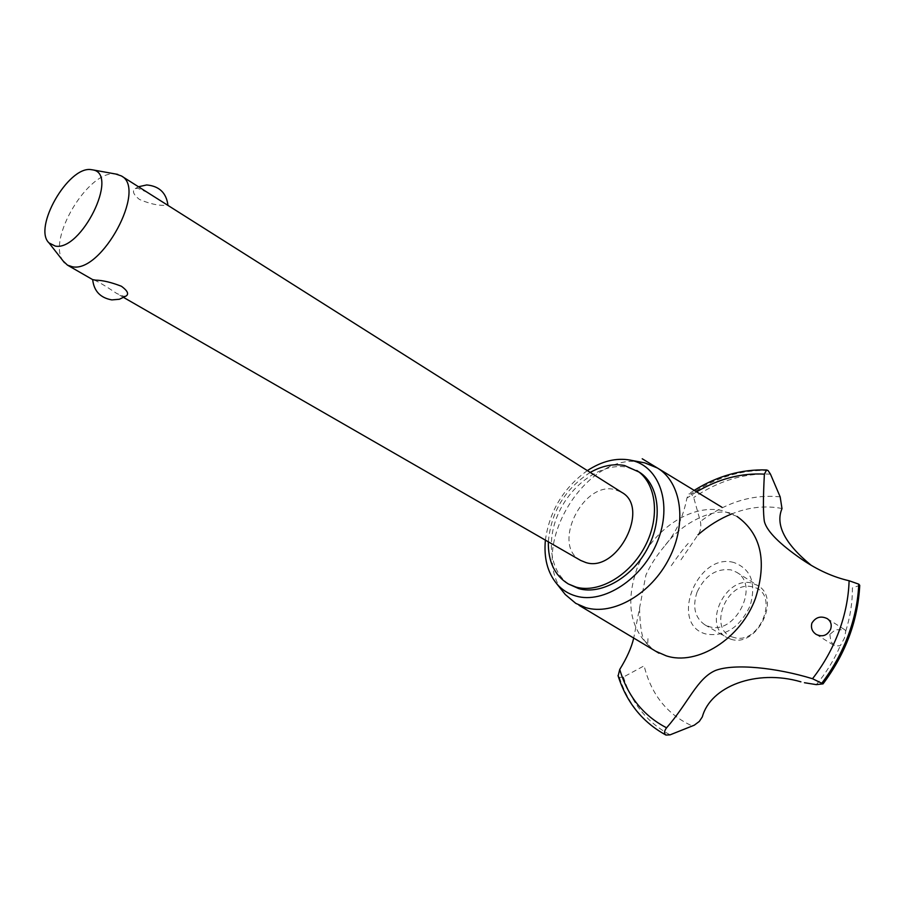 <?xml version="1.0" encoding="UTF-8"?>
<svg xmlns="http://www.w3.org/2000/svg" width="905" height="905" viewBox="0 0 905 905"><rect width="100%" height="100%" fill="white"/><g stroke="black" fill="none" stroke-linecap="round" stroke-linejoin="round"><path stroke-width="0.68" stroke-dasharray="4.53 3.39" d="M639.484 472.24L627.301 467.274C603.33 462.342 573.091 482.41 559.313 511.495C545.308 540.489 550.127 573.872 571.134 585.512M590.23 472.433C565.025 488.779 551.055 511.913 548.34 541.835M580.659 560.433C551.236 545.545 582.82 480.725 614.97 489.605L621.746 492.365M126.146 295.992L123.419 296.218L116.756 293.492C103.747 284.77 95.704 280.143 92.615 279.6M63.18 261.059C46.54 239.961 88.124 170.174 115.071 173.964L115.716 174.02M147.402 192.403L137.696 188.251L135.264 188.591C131.904 190.91 133.295 194.518 139.415 199.428C149.121 203.568 157.594 205.559 164.823 205.378L167.855 205.345M587.356 470.611C563.498 487.829 549.505 511.008 545.387 540.138M641.17 462.195C585.954 451.176 527.547 547.955 563.023 591.689M737.1 516.472L722.507 510.658C690.922 503.214 651.362 530.5 637.199 568.035C625.14 602.696 630.106 629.631 652.109 648.851L655.752 651.249M680.99 559.799L697.959 534.878C700.572 531.439 701.386 526.981 700.402 521.506L693.694 497.535L691.352 493.881L688.75 493.904L686.929 498.078C683.196 517.038 675.967 532.774 665.243 545.274C656.532 555.647 650.095 565.58 645.932 575.06L633.726 638.059M618.126 675.945L619.427 677.415L623.409 677.053L644.122 665.831C651.204 694.565 667.29 714.633 692.393 726.025M733.876 562.514C697.02 551.824 668.467 625.004 706.307 634.088C725.097 636.95 739.69 627.584 750.064 605.988C756.535 583.465 751.139 568.974 733.876 562.514L733.876 562.514M829.828 634.371L830.96 641.747L834.976 646.034L840.338 645.661L844.501 637.991L845.79 631.011L844.84 629.778L835.451 629.722L829.828 634.371M845.79 631.011C850.327 616.475 852.521 602.108 852.386 587.911L859.739 585.331M696.579 491.834L686.929 498.078M697.054 592.153C692.246 606.803 694.825 617.674 704.791 624.778L709.181 626.611C735.188 635.57 760.449 585.116 736.523 572.209L731.025 569.89C716.262 568.136 704.938 575.557 697.054 592.153M730.855 639.202C756.784 648.195 781.637 598.454 757.757 585.535L752.281 583.216C725.923 575.15 702.122 624.857 726.489 637.358L730.855 639.202M733.604 637.358C706.579 630.977 726.591 579.132 752.858 587.017C780.574 592.458 760.223 646.17 733.604 637.358M782.033 508.519C765.721 505.318 749.057 507.072 732.032 513.791M822.905 683.886C834.014 669.338 842.736 653.568 849.094 636.566C855.361 619.552 858.822 602.572 859.479 585.614M816.321 684.633C826.197 672.811 834.206 659.824 840.338 645.661M767.949 470.442C741.568 469.537 716.013 477.342 691.284 493.836M768.006 470.487C741.625 469.582 716.081 477.388 691.352 493.881M770.46 474.118C744.023 473.066 718.434 480.872 693.694 497.535M780.178 496.879C752.508 494.028 725.912 502.23 700.402 521.506M623.409 677.053C631.701 703.298 647.267 722.563 670.096 734.837M619.427 677.415C627.821 703.513 643.365 722.744 666.046 735.109M619.359 677.381C627.753 703.479 643.285 722.71 665.978 735.075M123.747 297.519L116.756 293.492M138.476 186.758L135.264 188.591M652.109 648.851L645.74 641.86C642.098 639.564 640.005 627.742 639.484 606.384M647.72 643.183L648.116 636.011M671.261 565.716C678.976 554.573 684.633 547.129 688.219 543.419M816.208 634.416L834.976 646.034M827.283 618.635L844.84 629.778M694.18 490.374L688.75 493.904M736.523 572.209L757.757 585.535M704.791 624.778L726.489 637.358M665.243 545.274C683.818 520.024 718.627 506.212 733.265 514.368"/><path stroke-width="1.36" d="M548.34 541.835C548 561.519 554.652 575.557 568.306 583.94L578.849 588.657C601.542 595.196 632.833 577.073 647.923 547.717C663.241 518.452 658.998 484.639 639.484 472.24L624.586 465.521C613.5 463.451 602.04 465.758 590.23 472.433M568.306 583.94L576.021 587.085C598.725 593.612 630.038 575.444 645.163 546.032C660.503 516.721 656.283 482.874 636.781 470.476M115.716 174.02L121.315 175.909L621.746 492.365C650.571 507.784 617.312 573.035 585.829 562.537L580.659 560.433L123.747 297.519M121.315 175.909C147.357 188.568 101.507 273.615 72.196 266.715L67.468 265.131L92.615 279.6L95.489 280.131C102.684 280.279 111.338 282.326 121.451 286.274C127.526 290.743 129.087 293.978 126.146 295.992L119.392 299.261L111.858 299.906C100.342 297.858 93.95 291.105 92.672 279.622M67.468 265.131L63.18 261.059M90.839 169.586C68.056 166.362 32.829 227.981 48.994 242.902L55.273 246.081C81.167 251.477 119.29 174.179 93.034 169.925L90.839 169.586M545.387 540.138C543.724 558 547.536 572.571 556.813 583.872C561.96 589.8 568.317 593.861 575.908 596.033C603.646 604.325 642.663 578.838 657.483 541.45C672.698 504.164 659.587 466.358 631.373 460.34L630.174 460.091C616.169 457.602 601.893 461.12 587.356 470.611M563.023 591.689L565.274 594.528L575.772 603.364L585.75 607.651C613.126 615.83 651.125 594.008 669.134 558.442C687.404 522.988 681.465 482.342 657.449 468.032L644.745 462.862L641.17 462.195M655.752 651.249L666.159 655.808C697.065 666.227 740.833 638.851 755.471 598.341C767.27 561.168 761.139 533.882 737.1 516.472M830.62 629.258C827.294 635.57 822.487 637.29 816.208 634.416C812.124 631.633 810.688 627.878 811.875 623.149C815.699 617.108 820.835 615.604 827.283 618.635C830.903 621.237 832.012 624.778 830.62 629.258M633.726 638.059C631.509 647.516 626.837 657.98 619.733 669.451C627.697 696.273 643.319 715.731 666.589 727.812C688.501 702.733 697.122 678.309 715.538 670.447C734.566 663.308 776.083 667.585 812.52 678.727C823.731 664.304 832.521 648.591 838.89 631.6C845.168 614.608 848.573 597.651 849.105 580.75C833.256 577.119 817.566 570.037 802.022 559.482C779.59 544.007 767.067 531.427 764.431 521.755C763.107 514.187 763.085 498.316 764.386 474.141L766.603 469.978L768.006 470.487L770.46 474.118L780.178 496.879L781.988 508.621C775.178 524.81 784.816 543.622 810.903 565.059M619.733 669.451L618.126 675.945M800.914 681.827C756.184 668.795 710.504 686.431 702.325 716.873L699.305 721.432L694.282 725.188L670.096 734.837L665.967 735.064C663.908 733.457 664.112 731.036 666.589 727.812M812.52 678.727L823.052 683.863L816.321 684.633L804.443 682.721M823.086 683.818C845.689 653.5 857.906 620.672 859.739 585.331L858.766 584.155L849.105 580.75M764.386 474.141C741.399 472.863 718.796 478.756 696.579 491.834M732.032 513.791C719.871 518.678 708.502 525.715 697.959 534.878M822.034 683.026C833.154 668.376 841.899 652.505 848.29 635.423C854.592 618.319 858.098 601.248 858.834 584.2M821.966 682.992C833.086 668.331 841.831 652.46 848.223 635.378C854.524 618.273 858.042 601.203 858.766 584.155M167.968 205.412C166.43 192.946 159.348 186.125 146.712 184.948L138.476 186.758M48.994 242.902L64.47 262.71M93.034 169.925L117.774 174.394M556.813 583.872L565.274 594.528M579.019 605.298L658.987 653.195M766.603 469.978C741.67 469.107 717.529 475.906 694.18 490.374M665.967 735.064C642.426 722.167 626.441 702.337 618.013 675.571M642.233 458.778L721.885 507.219M631.373 460.34L644.745 462.862"/></g></svg>
